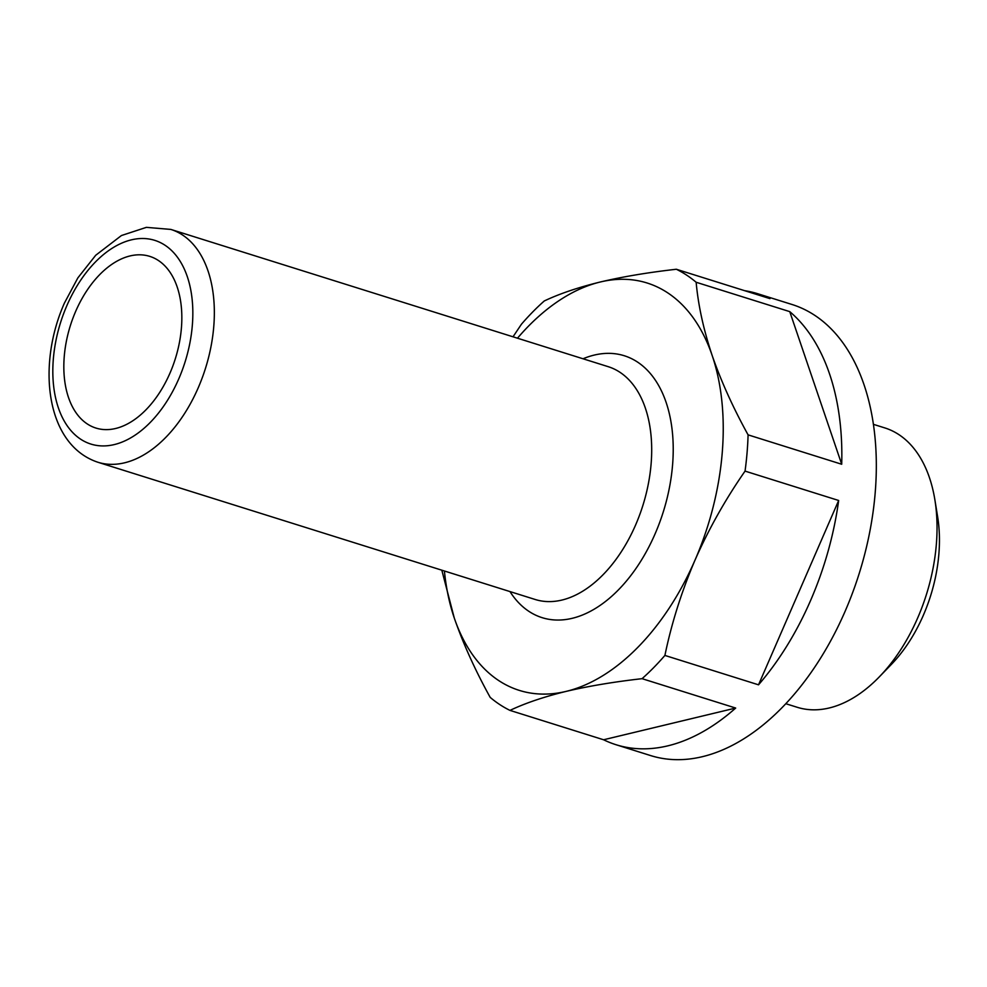 <?xml version="1.0" encoding="UTF-8"?>
<svg xmlns="http://www.w3.org/2000/svg" width="987" height="987" viewBox="0 0 987 987"><rect width="100%" height="100%" fill="white"/><g stroke="black" fill="none" stroke-linecap="round" stroke-linejoin="round"><path stroke-width="1.48" d="M75.715 311.263A89.965 55.038 107.4 0 1 149.765 256.373A89.965 55.038 107.4 0 1 169.949 373.172A89.965 55.038 107.4 0 1 95.887 428.05A89.965 55.038 107.4 0 1 75.715 311.263M873.458 424.348L884.846 427.926A146.397 89.558 107.4 0 1 934.874 499.78L937.65 516.867A121.993 74.63 107.4 0 1 923.314 615.345A121.993 74.63 107.4 0 1 891.335 664.448L879.294 676.885A146.397 89.558 107.4 0 1 797.175 707.272L785.8 703.706M934.874 499.78A146.397 89.558 107.4 0 1 917.676 617.961A146.397 89.558 107.4 0 1 879.294 676.885M744.543 290.659A236.362 144.595 107.4 0 1 757.56 293.682L792.092 304.514A236.362 144.595 107.4 0 1 845.094 611.348A236.362 144.595 107.4 0 1 650.544 755.548L616.011 744.716A236.362 144.595 107.4 0 1 603.6 739.769L509.983 710.393A236.362 144.595 107.4 0 1 490.194 697.39C475.203 670.296 463.224 643.82 454.254 617.948A213.488 130.605 107.4 0 1 444.409 570.992M757.56 293.682A236.362 144.595 107.4 0 1 769.971 298.629L676.354 269.254A236.362 144.595 107.4 0 1 696.143 282.257L789.76 311.633A236.362 144.595 107.4 0 1 841.701 464.248L748.084 434.86A236.362 144.595 107.4 0 1 745.049 471.107L838.666 500.483A236.362 144.595 107.4 0 1 810.574 600.515A236.362 144.595 107.4 0 1 758.522 684.818L664.905 655.43A236.362 144.595 107.4 0 1 642.068 678.674L735.685 708.049A236.362 144.595 107.4 0 1 616.011 744.716M441.818 570.178L454.254 617.948A213.488 130.605 107.4 0 0 566.057 691.406C588.585 686.101 613.926 681.857 642.068 678.674M509.983 710.393C525.294 703.139 543.985 696.81 566.057 691.406A213.488 130.605 107.4 0 0 695.008 560.135C708.666 529.155 725.346 499.484 745.049 471.107M513.018 336.801L521.444 324.205A236.362 144.595 107.4 0 1 544.269 300.973C559.506 293.731 578.197 287.402 600.343 281.986A213.488 130.605 107.4 0 1 712.145 355.431C703.546 329.683 698.216 305.291 696.143 282.257M517.472 338.208A213.488 130.605 107.4 0 1 600.343 281.986C622.809 276.693 648.151 272.449 676.354 269.254M748.084 434.86C733.082 407.705 721.102 381.229 712.145 355.431A213.488 130.605 107.4 0 1 695.008 560.135C681.573 591.583 671.542 623.34 664.905 655.43M603.6 739.769L735.685 708.049M758.522 684.818L838.666 500.483M841.701 464.248L789.76 311.633M608.226 366.683A121.993 74.63 107.4 0 1 635.579 525.047A121.993 74.63 107.4 0 1 535.164 599.479L97.812 462.224A121.993 74.63 107.4 0 0 198.227 387.792A121.993 74.63 107.4 0 0 170.862 229.428L608.226 366.683M583.033 358.774A137.242 83.957 107.4 0 1 663.745 396.046A137.242 83.957 107.4 0 1 655.072 533.905A137.242 83.957 107.4 0 1 509.971 591.571M178.733 378.934A106.744 65.302 107.4 0 1 80.663 439.203A106.744 65.302 107.4 0 1 66.931 305.489A106.744 65.302 107.4 0 1 165.002 245.232A106.744 65.302 107.4 0 1 178.733 378.934M170.862 229.428L146.372 227.355L121.438 235.535L95.702 255.275L77.862 277.878L64.451 303.021C36.729 365.264 45.673 444.829 97.812 462.224"/></g></svg>
